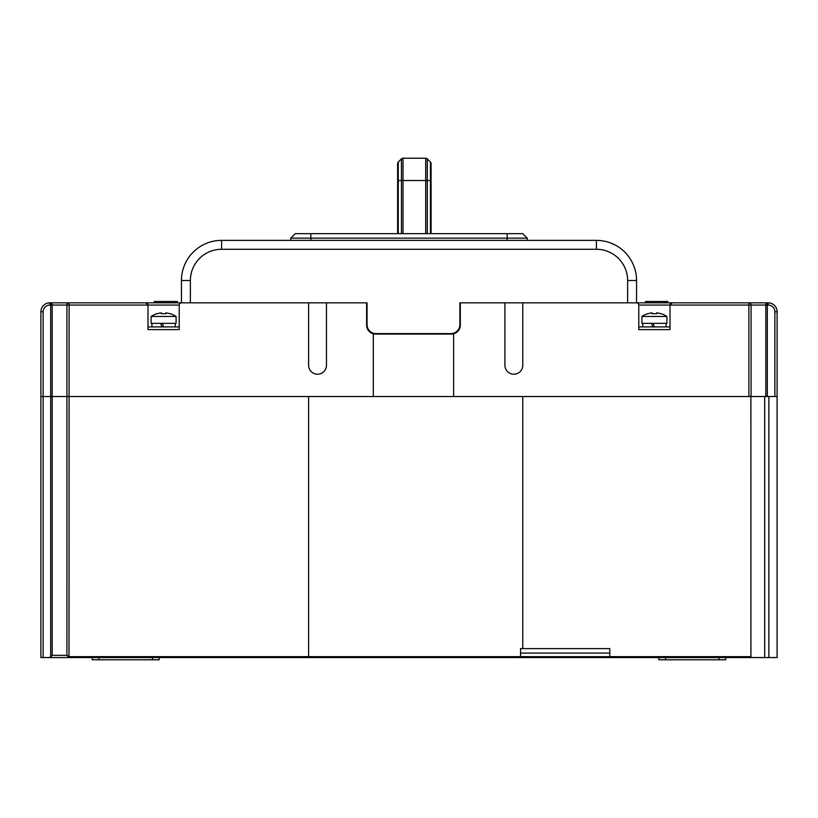 <?xml version="1.0" encoding="UTF-8"?>
<svg xmlns="http://www.w3.org/2000/svg" width="818" height="818" viewBox="0 0 818 818"><rect width="100%" height="100%" fill="white"/><g stroke="black" fill="none" stroke-linecap="round" stroke-linejoin="round"><path stroke-width="1.23" d="M637.426 302.834L768.174 302.834A8.926 8.926 0 0 1 777.1 311.76L777.1 657.549L764.687 657.549L764.687 396.526L522.774 396.526L522.774 648.623L609.778 648.623L609.778 656.649L520.545 656.649L520.545 657.549L48.804 657.549L50.685 656.936L50.685 396.526L69.121 396.526L66.933 396.526L66.933 655.32L68.998 657.529L69.315 656.649L308.611 656.649L308.611 657.549M670.668 303.488A2.229 2.229 0 0 0 670.014 305.063L751.067 305.063A2.229 2.188 -90 0 0 748.879 302.834L748.879 396.526L373.305 396.526L373.305 333.785A8.926 8.926 0 0 1 366.617 325.145L366.617 302.834L326.454 302.834L326.454 365.298A8.926 8.926 0 0 1 317.537 374.225A8.926 8.926 0 0 1 308.611 365.298L308.611 302.834L180.573 302.834M522.774 648.623L520.545 648.623L520.545 656.649L308.611 656.649L308.611 396.526L69.121 396.526L373.305 396.526M43.129 396.526L50.685 396.526L40.9 396.526L43.129 396.526L43.129 657.549L40.9 657.549L40.9 311.76A8.926 8.926 0 0 1 49.826 302.834L116.749 302.834L49.826 302.834A8.926 8.926 0 0 0 40.9 311.76L43.129 311.76L43.129 396.526M520.545 657.549L750.924 657.549L750.883 396.526M764.687 657.549L750.924 657.549M49.826 657.549L48.436 657.549M43.129 657.549L48.804 657.549M725.791 659.778L725.791 657.549L725.791 659.778L658.858 659.778L658.858 657.549L658.858 659.778M159.142 659.778L159.142 657.549L159.142 659.778L92.209 659.778L92.209 657.549M69.315 656.649L66.933 655.32L52.188 655.32L52.188 396.526L50.685 396.526L50.685 305.063L49.826 305.063L49.826 302.834L50.685 302.834L50.685 305.063L52.188 305.063A2.229 1.503 -90 0 0 50.685 302.834L69.121 302.834A2.229 2.188 90 0 0 66.933 305.063L69.121 305.063L68.998 657.529M768.869 396.526L768.869 657.549M777.1 575.003L777.1 396.526L751.067 396.526L751.067 305.063L767.315 305.063L767.315 302.834A2.229 1.503 90 0 0 765.812 305.063L765.812 396.526M609.778 657.549L609.778 656.649L750.883 656.649M52.188 655.32L50.685 656.936M425.697 233.672L425.697 158.222L403.008 158.222A2.229 2.229 0 0 0 401.433 158.876L401.433 233.672M425.697 158.222A2.229 2.229 0 0 1 427.282 158.876A2.229 2.229 0 0 0 425.697 158.222A2.229 2.229 0 0 1 427.282 158.876L430.432 162.036L427.282 158.876L427.282 180.533L403.008 180.533L403.008 233.672M398.274 162.036L401.433 158.876L398.274 162.036A2.229 2.229 0 0 0 397.62 163.61A2.229 2.229 0 0 1 398.274 162.036L398.274 180.533L403.008 180.533L403.008 158.222M397.62 233.672L397.62 163.61M431.086 163.61A2.229 2.229 0 0 0 430.432 162.036A2.229 2.229 0 0 1 431.086 163.61A2.229 2.229 0 0 0 430.432 162.036L430.432 180.533L431.086 180.533L431.086 163.61L431.086 233.672M145.757 302.834L181.443 302.834A2.229 2.229 0 0 0 179.214 305.063L179.214 329.603L147.986 329.603L179.214 329.603L179.214 326.924L147.986 326.924L147.986 329.603L147.986 305.063L145.757 302.834L69.121 302.834L69.121 305.063L179.214 305.063M132.363 302.834L116.749 302.834L132.363 302.834M116.749 302.834L150.215 302.834M154.674 302.834L154.674 301.494L176.668 301.494L176.668 302.834L177.383 301.494L177.383 302.834M645.474 302.834L645.474 301.494L667.785 301.494L667.785 302.834L690.095 302.834M453.622 396.526L453.622 333.785A8.926 8.926 0 0 0 460.309 325.145L460.309 302.834L504.931 302.834L504.931 365.298A8.926 8.926 0 0 0 513.857 374.225A8.926 8.926 0 0 0 522.774 365.298L522.774 302.834L636.557 302.834L627.631 302.834L627.631 280.523A31.237 31.237 0 0 0 596.394 249.286L221.606 249.286A31.237 31.237 0 0 0 190.369 280.523L190.369 302.834L367.057 302.834L367.057 324.695L366.617 302.834M154.295 302.834L154.295 301.494L155.665 301.494M290.758 240.369L290.758 238.14L295.226 233.672L522.774 233.672L527.242 238.14L527.242 240.369M527.242 238.14L290.758 238.14M52.188 396.526L66.933 396.526L66.933 305.063L52.188 305.063L52.188 396.526M638.786 316.218L638.786 305.063L670.014 305.063L670.014 329.603L670.014 326.924L638.786 326.924L638.786 329.603L670.014 329.603L638.786 329.603L638.786 305.063A2.229 2.229 0 0 0 636.557 302.834L636.557 280.523A40.154 40.154 0 0 0 596.394 240.369L221.606 240.369A40.154 40.154 0 0 0 181.443 280.523L181.443 302.834L190.369 302.834M670.014 305.063L672.243 302.834M147.332 303.488A2.229 2.229 0 0 1 147.986 305.063A2.229 2.229 0 0 0 147.332 303.488M768.174 302.834A8.926 8.926 0 0 1 777.1 311.76L777.1 338.529L777.1 311.76A8.926 8.926 0 0 0 768.174 302.834L768.174 305.063A6.697 6.697 0 0 1 774.871 311.76L774.871 396.526M777.1 396.526L777.1 338.529M670.014 329.603L670.014 311.76M373.305 333.785A8.926 8.926 0 0 0 375.534 334.061L451.383 334.061A8.926 8.926 0 0 0 453.622 333.785M665.157 302.834L665.157 301.494M658.316 302.834L658.316 301.494M655.699 302.834L655.699 301.494M648.112 302.834L648.112 301.494M597.978 240.4L601.291 240.666L597.978 240.4M610.289 242.844L611.046 243.14L610.289 242.844M611.026 243.13L615.248 245.073M601.312 240.666L600.136 240.543L601.312 240.666M596.394 249.286L596.394 240.369L597.682 240.39M460.309 302.834L459.869 324.695L459.869 302.834L627.631 302.834M459.869 324.695A8.926 8.926 0 0 1 450.943 333.621L375.983 333.621A8.926 8.926 0 0 1 367.057 324.695M220.083 240.4L216.698 240.666L220.083 240.4M207.711 242.844L206.985 243.12L207.711 242.844M202.752 245.073L204.715 244.091M216.617 240.676L217.864 240.543L216.617 240.676M204.766 244.071L206.116 243.478M206.279 243.406L206.964 243.13M212.394 241.443L213.651 241.167M220.318 240.39L221.606 240.369L221.606 249.286M450.943 333.621L375.983 333.621M604.338 241.157L605.596 241.433M651.435 323.355L652.733 326.924L651.435 323.355M653.101 323.355L654.4 326.924M641.905 316.474L666.895 316.474L666.895 323.355L641.905 323.355L641.905 316.474A22.311 22.311 0 0 1 647.703 313.672L647.703 313.672M656.629 313.775A21.779 18.855 0 0 0 652.171 313.775A21.779 18.855 0 0 1 656.629 313.775L656.629 312.875A22.198 22.198 0 0 1 661.036 313.775L661.036 313.775M666.895 316.474A22.311 22.311 0 0 0 661.097 313.672M647.764 313.775A22.198 22.198 0 0 1 652.171 312.875L652.171 313.775M160.635 323.355L161.933 326.924L160.635 323.355M162.301 323.355L163.6 326.924M151.105 316.474L176.095 316.474L176.095 323.355L151.105 323.355L151.105 316.474A22.311 22.311 0 0 1 156.903 313.672L156.903 313.672M165.829 313.775A21.779 18.855 0 0 0 161.371 313.775A21.779 18.855 0 0 1 165.829 313.775L165.829 312.875A22.198 22.198 0 0 1 170.236 313.775L170.236 313.775M176.095 316.474A22.311 22.311 0 0 0 170.297 313.672M156.964 313.775A22.198 22.198 0 0 1 161.371 312.875L161.371 313.775M609.778 653.081L520.545 653.081M719.094 657.549L719.094 659.778M98.906 657.549L98.906 659.778M152.445 657.549L152.445 659.778M665.555 657.549L665.555 659.778M398.274 233.672L398.274 180.533L397.62 180.533M427.282 233.672L427.282 180.533L430.432 180.533L430.432 233.672M175.062 302.834L175.062 301.494M171.248 302.834L171.248 301.494M165.952 302.834L165.952 301.494M161.453 302.834L161.453 301.494M158.191 302.834L158.191 301.494M156.166 302.834L156.166 301.494M155.052 302.834L155.052 301.494M310.84 233.672L310.84 240.369M507.16 240.369L507.16 233.672M49.826 305.063A6.697 6.697 0 0 0 43.129 311.76M767.315 396.526L767.315 305.063L768.174 305.063M777.1 311.76L774.871 311.76M190.369 280.523L181.443 280.523M627.631 280.523L636.557 280.523M666.067 326.924L666.067 323.355M642.733 326.924L642.733 323.355M175.267 326.924L175.267 323.355M151.933 326.924L151.933 323.355"/></g></svg>
